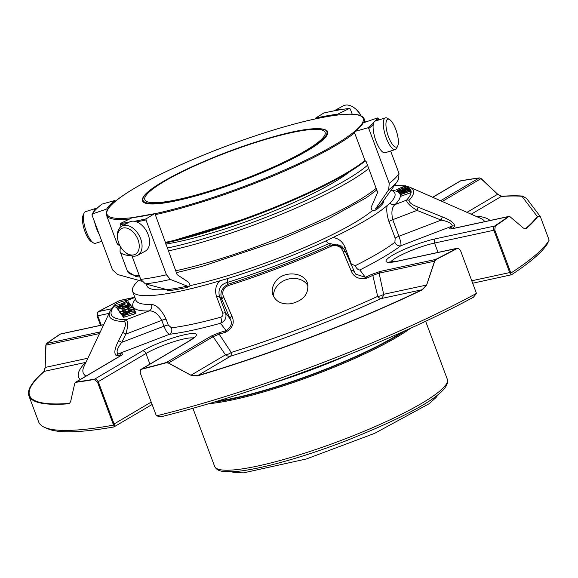 <?xml version="1.0" encoding="UTF-8"?>
<svg xmlns="http://www.w3.org/2000/svg" width="578" height="578" viewBox="0 0 578 578"><rect width="100%" height="100%" fill="white"/><g stroke="black" fill="none" stroke-linecap="round" stroke-linejoin="round"><path stroke-width="0.87" d="M211.028 190.617A96.208 15.476 -20.5 0 0 325.089 132.333A96.208 15.476 -20.5 0 0 229.553 151.53A96.208 15.476 -20.5 0 0 144.854 199.721A96.208 15.476 -20.5 0 0 211.028 190.617M86.108 361.994A8.294 5.505 -102.2 0 1 85.479 362.449A8.294 7.752 -135.9 0 0 85.97 362.276M45.843 345.182A3.316 1.676 3.4 0 1 45.987 345.117L45.156 367.442L44.492 371.3A3.316 3.006 -130.9 0 0 43.863 371.575L45.12 367.456L45.843 345.182L46.435 343.65A273.495 43.993 159.5 0 1 59.953 334.265L60.018 334.229A3.316 3.316 0 0 1 60.965 333.867A3.316 2.204 -102.2 0 0 60.517 334.041A272.758 43.87 -20.5 0 0 47.035 343.404A3.316 2.861 -126.6 0 0 46.435 343.65M476.453 293.378L473.433 297.229A270.966 43.581 -20.5 0 1 161.183 416.738L156.392 415.878A273.495 43.993 -20.5 0 0 476.453 293.378L460.42 250.281L458.318 248.273L457.14 248.468A273.495 43.993 159.5 0 1 436.087 259.479A3.316 1.864 -116.9 0 0 435.624 259.457A3.316 2.204 77.8 0 0 434.584 261.169A3.316 0.961 17.5 0 1 434.728 261.169L426.643 285.041L422.46 289.788A3.316 1.582 -115.6 0 0 422.056 289.744L381.068 298.595A8.294 5.505 77.8 0 0 383.676 294.318A8.294 5.347 -11.5 0 1 377.672 296.384A8.294 3.36 -114.6 0 0 381.068 298.595A220.449 35.46 159.5 0 1 230.6 356.185A8.294 2.623 72.6 0 0 231.214 352.443A8.294 5.224 -34.8 0 1 225.471 354.863A8.294 6.062 -120.5 0 0 230.6 356.185L197.64 375.635L190.95 375.238L225.471 354.863L213.123 336.678A3.316 2.428 -120.5 0 0 211.071 336.15L219.539 332.632A194.071 31.212 -20.5 0 0 226.092 330.63C231.243 327.148 232.594 323.254 230.16 318.94L222.017 299.801C219.438 293.118 221.526 287.909 228.267 284.166L227.017 282.519C220.478 284.557 217.935 289.159 219.387 296.326L222.017 299.801A3.316 2.037 156.9 0 1 223.686 297.063L231.915 316.166C234.863 322.647 232.826 327.972 225.803 332.14A3.316 1.113 -107.2 0 1 226.092 330.63L220.507 323.261C225.131 321.224 226.822 317.77 225.579 312.893L219.387 296.326A4.978 0.802 159.5 0 0 216.591 296.651C214.64 290.539 215.673 285.286 219.683 280.894L227.19 278.69A4.978 1.64 -107.2 0 1 227.017 282.519A144.76 23.286 159.5 0 0 329.171 243.417L330.421 245.065L338.022 244.812L344.018 249.219L345.796 252.297A3.316 2.037 -23.1 0 1 345.839 252.413L355.448 274.044L365.39 277.317A3.316 1.402 65.1 0 1 366.784 278.177C358.931 279.709 353.685 277.173 351.056 270.569A3.316 2.023 -23 0 1 353.938 271.436A3.316 2.023 -23 0 1 353.982 271.552M168.422 363.1A3.316 0.773 -60.5 0 1 168.516 363.006A3.316 2.428 -120.5 0 0 166.464 362.478A3.316 1.597 74.6 0 0 166.189 362.774L168.422 363.1L190.935 375.259L197.43 375.917A3.316 1.3 -106.5 0 1 197.64 375.635A272.758 43.87 159.5 0 0 422.056 289.744L426.607 285.041L434.584 261.169L379.103 273.156L383.676 294.318L426.607 285.041A3.316 0.838 -160.5 0 1 426.643 285.041M501.849 196.289A3.316 2.868 85.7 0 0 501.234 196.491L497.665 194.251A3.316 1.669 -45.8 0 1 497.701 194.237L501.849 196.289A273.495 43.993 159.5 0 1 522.664 196.101L521.956 196.303L537.229 216.447A272.758 43.87 159.5 0 1 525.604 228.635L525.2 228.917M132.81 311.398L134.717 310.321L133.952 309.302L124.913 313.189L124.667 312.857L121.561 314.027L122.059 314.685L123.793 314.309L131.509 311.354L123.49 315.227L122.825 315.696L123.714 315.588L134.074 312.416L135.36 311.687L133.381 312.149L132.81 311.398M123.692 308.948A4.147 0.665 159.5 0 1 123.678 308.919A4.147 0.665 159.5 0 1 127.232 306.875A4.147 0.665 159.5 0 1 131.437 305.986L132.21 307.012L129.104 308.182L128.265 307.077L126.719 307.662L127.297 308.428A4.147 0.665 159.5 0 1 127.312 308.457A4.147 0.665 159.5 0 1 123.757 310.502A4.147 0.665 159.5 0 1 119.559 311.39L117.941 309.244L122.839 307.814L122.579 307.467L125.679 306.297L125.932 306.629L130.325 304.519L130.816 305.177L129.436 305.979L121.698 308.941L122.695 310.256L124.241 309.671L123.678 308.919M125.043 310.733A4.147 0.665 159.5 0 1 125.029 310.704A4.147 0.665 159.5 0 1 128.591 308.659A4.147 0.665 159.5 0 1 132.788 307.763L133.547 308.775L130.447 309.952L129.617 308.854L128.07 309.447L128.648 310.213A4.147 0.665 159.5 0 1 128.663 310.241A4.147 0.665 159.5 0 1 125.108 312.279A4.147 0.665 159.5 0 1 120.91 313.175L120.137 312.149L123.237 310.971L124.053 312.048L125.599 311.463L125.029 310.704M119.725 302.28A6.242 1.004 159.5 0 1 126.199 300.928A6.242 1.004 159.5 0 1 120.708 304.05A6.242 1.004 159.5 0 1 114.509 305.3A6.242 1.004 159.5 0 1 119.725 302.28M128.381 303.269L127.109 303.862L127.68 304.613L129.653 304.151L128.381 304.873L117.117 308.161L125.058 304.223L116.344 307.142L128.244 301.774L129.053 302.843L128.381 303.269L128.764 304.281M134.826 297.309L119.559 300.603A3.316 2.204 -102.2 0 1 120.007 300.43A3.316 3.316 0 0 0 119.205 300.712A3.316 1.864 63.1 0 1 119.559 300.603A272.758 43.87 -20.5 0 0 98.563 311.593A3.316 2.146 -118.4 0 0 98.13 311.737A3.316 2.146 -118.4 0 0 98.108 311.752L97.061 315.92A3.316 0.535 -20.5 0 0 97.761 315.812A3.316 2.204 -102.2 0 1 98.563 311.593L111.467 308.804M99.532 333.549L45.987 345.117A3.316 2.204 -102.2 0 1 47.035 343.404L100.312 331.895M87.892 358.208L45.156 367.442A3.316 1.77 -179.1 0 0 45.12 367.456M80.176 379.544A220.449 35.46 159.5 0 1 85.479 362.449L44.492 371.3A272.758 43.87 159.5 0 0 68.861 403.451A3.316 2.868 85.7 0 0 68.305 403.812A273.495 43.993 159.5 0 1 28.9 395.829A273.495 43.993 159.5 0 1 43.863 371.575M68.305 403.812L69.642 403.263L70.718 401.226L74.764 383.33L75.747 382.318L75.176 382.585M225.803 332.14A196.412 31.595 159.5 0 1 219.17 334.163L213.123 336.678L168.516 363.006L190.95 375.238A3.316 0.643 -62.3 0 0 190.935 375.259M219.539 332.632A3.316 1.228 -106.8 0 0 219.17 334.163L231.214 352.443A214.583 34.514 159.5 0 0 377.672 296.384L372.817 275.359A196.412 31.595 159.5 0 1 366.784 278.177M113.302 424.404L114.314 425.784A3.316 2.428 -120.5 0 0 114.083 423.992A3.316 0.535 159.5 0 1 113.302 424.404L97.472 382.065L94.214 379.457A273.495 43.993 159.5 0 1 75.747 382.318A3.316 2.695 -97.4 0 1 76.267 381.964A3.316 2.428 -120.5 0 0 75.725 382.174A3.316 2.428 -120.5 0 0 75.386 382.426M116.453 355.759A3.316 2.962 -91.8 0 1 118.049 353.967A194.071 31.212 -20.5 0 0 121.474 353.815A3.316 2.904 -93.4 0 0 119.928 355.6A196.412 31.595 159.5 0 1 116.453 355.759C113.779 353.693 114.502 348.657 118.606 340.644L122.724 332.415C125.592 326.736 126.156 323.116 124.4 321.563A170.199 27.376 159.5 0 1 110.015 311.325L83.933 366.596A214.583 34.514 159.5 0 0 85.978 376.119M422.46 289.788A273.495 43.993 159.5 0 1 197.43 375.917M436.087 259.479L434.728 261.169M379.103 273.156L372.817 275.359A3.316 1.517 64.7 0 0 371.351 274.528L380.143 271.443A3.316 2.204 77.8 0 0 379.103 273.156M440.573 200.732L478.924 178.103A272.758 43.87 -20.5 0 0 460.507 180.95A3.316 2.428 59.5 0 0 459.965 181.16A3.316 3.316 0 0 1 460.991 180.762L461.027 180.755A273.495 43.993 159.5 0 1 479.502 177.901A3.316 2.695 82.6 0 0 478.924 178.103A3.316 2.428 59.5 0 1 480.975 178.631A3.316 1.553 -48 0 1 481.12 178.58L497.701 194.237M479.502 177.901L481.12 178.58M537.229 216.447L537.959 216.273A273.495 43.993 159.5 0 1 526.291 228.52A3.316 3.006 -130.9 0 0 525.604 228.635L524.687 228.837M537.959 216.273L540.112 216.309L540.502 217.053L548.876 239.451L549.1 240.26L547.207 244.075A270.966 43.581 -20.5 0 1 511.479 274.774L472.732 283.22M540.09 216.28L526.659 198.565L522.664 196.101M526.291 228.52L525.308 228.917L523.3 228.007L510.034 216.736L508.806 216.569A273.495 43.993 159.5 0 1 495.288 225.955L494.782 230.001L510.612 272.332A3.316 0.535 159.5 0 1 509.695 272.578A3.316 2.204 77.8 0 0 510.663 274.088L510.612 272.332M509.016 216.454A3.316 2.204 77.8 0 0 508.604 216.483A3.316 3.316 0 0 1 509.261 216.41L508.806 216.569A3.316 2.861 53.4 0 0 508.156 216.663L452.675 228.642C449.995 229.206 449.171 228.989 450.197 227.999A194.071 31.212 -20.5 0 0 452.263 226.049C451.982 223.455 448.282 221.468 441.173 220.102L417.034 210.399C410.207 206.165 406.724 202.741 406.58 200.133L395.077 204.533C391.891 207.162 391.118 212.213 392.758 219.691A4.978 0.802 -20.5 0 0 388.972 221.576C386.92 215.413 386.314 210.067 387.144 205.544L390.013 203.131A4.978 4.631 45 0 0 395.077 204.533A144.76 23.286 159.5 0 0 391.096 190.119M452.675 228.642A3.316 2.204 77.8 0 1 453.123 228.469L508.604 216.483A3.316 2.204 77.8 0 0 508.156 216.663A272.758 43.87 -20.5 0 1 494.674 226.02A3.316 2.204 77.8 0 0 493.865 230.239A3.316 0.535 -20.5 0 0 494.782 230.001M399.16 190.697L398.228 190.018L407.338 186.651L399.477 189.743L400.214 190.278L399.16 190.697L399.738 192.228L398.806 191.549L398.228 190.018M396.942 189.425L405.51 185.748L406.818 186.354L405.778 186.781L404.723 186.282L401.992 187.388L402.902 187.814L401.862 188.233L400.951 187.807L396.942 189.425L397.512 190.957L396.689 189.302M400.727 193.507L409.78 190.018L406.052 191.585L406.009 192.452L409.708 191.332L400.677 194.598L404.94 192.842L404.983 191.968L400.727 193.507L401.016 194.259L400.337 192.611L403.191 190.848L401.602 191.882L401.407 192.214L402.259 192.25L405.893 189.967L409.658 189.085L407.136 190.646L408.588 189.483L406.356 190.01L403.206 192.156L400.337 192.604M408.473 187.518L400.67 190.928L409.123 188.356L401.753 191.123L399.579 191.296L400.944 190.249L408.343 187.351L408.754 188.276M408.581 187.807A156.241 25.129 159.5 0 1 406.58 200.133A3.316 3.121 -137.2 0 1 409.043 200.356C409.108 202.553 412.092 204.814 418.002 207.134L442.163 216.808C450.457 220.059 454.64 223.224 454.713 226.294A3.316 3.078 -134.5 0 0 452.263 226.049L400.85 245.729A4.978 4.328 52.9 0 1 394.897 242.305L395.164 238.143L388.972 221.576M418.002 207.134A3.316 0.477 111.6 0 1 417.034 210.399L392.758 219.691L398.95 236.258C400.662 241.069 401.298 244.227 400.85 245.729A144.76 23.286 -20.5 0 1 359.805 269.948L365.39 277.317A194.071 31.212 -20.5 0 0 371.351 274.528M442.163 216.808A3.316 0.477 112.1 0 1 441.173 220.102L398.95 236.258A4.978 0.802 -20.5 0 0 395.164 238.143M351.056 270.569L342.992 251.394A3.316 2.037 -23.1 0 1 345.796 252.297L355.441 274.03M275.063 282.259C282.534 270.164 304.693 271.732 307.619 283.791C308.992 293.935 303.464 300.582 291.045 303.732C281.739 304.707 275.641 301.651 272.751 294.563C271.588 290.431 272.361 286.327 275.063 282.259M342.992 251.394C341.136 246.69 337.386 244.884 331.743 245.968A3.316 1.293 -114.5 0 0 330.421 245.065A156.241 25.129 159.5 0 1 228.267 284.166A3.316 0.997 -107.6 0 0 228.057 285.648C223.036 288.639 221.576 292.446 223.686 297.063M231.915 316.166A3.316 2.023 157 0 0 230.16 318.94L225.579 312.893A4.978 0.802 159.5 0 0 222.783 313.211L216.591 296.651M114.603 305.56A167.851 27 -20.5 0 0 126.055 319.771C128.193 321.592 128.114 326.382 125.831 334.127L121.727 342.364C117.255 348.158 116.034 352.024 118.049 353.967L169.462 334.286C167.707 333.636 165.864 330.941 163.95 326.202L121.727 342.364L118.606 340.644M171.464 327.82A139.782 22.484 -20.5 0 0 220.753 317.178A4.978 2.326 -105.6 0 1 220.507 323.261A144.76 23.286 -20.5 0 1 169.462 334.286A4.978 4.082 -97 0 0 171.464 327.82L168.241 324.995A4.978 0.802 -20.5 0 0 163.95 326.202L161.768 320.378L125.831 334.127L122.724 332.415M135.953 300.509L135.888 300.148A139.782 22.484 -20.5 0 0 151.458 304.462C156.703 304.946 161.565 309.844 166.067 319.164A4.978 0.802 -20.5 0 0 161.768 320.378C158.04 313.724 153.813 310.588 149.073 310.957L126.055 319.771A3.316 3.042 91.4 0 0 124.4 321.563M122.146 315.574L121.568 314.042L122.139 315.566L123.027 316.231M122.825 315.696L123.396 317.228L124.284 317.12L123.714 315.588M134.074 312.416L134.645 313.948L124.284 317.12M134.645 313.948L135.938 313.24L135.36 311.687M135.36 311.708L135.938 313.24L135.36 311.708M114.516 305.314A3.316 3.143 -139.3 0 0 113.591 306.037L110.015 311.325M122.789 310.278L124.01 309.808M117.941 309.259L120.137 312.922A4.147 0.665 -20.5 0 0 120.462 313.023M124.27 312.055A4.147 0.665 -20.5 0 0 125.368 311.614M128.764 308.594L127.521 309.006M120.715 313.695L120.145 312.156L121.481 314.707A4.147 0.665 -20.5 0 0 121.857 314.808M129.617 308.854L130.195 310.393L128.872 310.783M130.195 310.393L130.729 311.094M114.509 305.3L115.08 306.831A6.242 1.004 -20.5 0 0 116.481 306.954M129.053 302.843L129.53 304.107M116.344 307.142L117.32 308.703M117.117 308.161L118.107 309.707M117.934 308.074L118.259 308.941M100.572 325.306L97.061 315.92M98.152 311.73A273.495 43.993 159.5 0 1 119.162 300.741A3.316 1.864 63.1 0 1 119.205 300.712L98.13 311.737A3.316 3.316 0 0 0 98.072 311.773M28.9 395.829L38.661 421.94A273.495 43.993 -20.5 0 0 44.6 427.38A273.495 43.993 -20.5 0 0 113.512 425.141M97.472 382.065A3.316 0.535 -20.5 0 0 98.26 381.653A3.316 2.428 -120.5 0 0 94.684 379.11A3.316 2.471 80 0 0 94.214 379.457M166.189 362.774A273.495 43.993 159.5 0 1 141.661 369.212L140.432 370.065L140.216 372.832L156.392 415.878M75.169 382.578A3.316 3.316 0 0 1 75.725 382.174L120.332 355.846A3.316 2.428 59.5 0 1 120.874 355.636L76.267 381.964A272.758 43.87 -20.5 0 0 94.684 379.11L142.376 350.969A3.316 2.428 -120.5 0 1 145.952 353.512L98.26 381.653L114.083 423.992L151.161 402.115M121.474 353.815C123.201 353.743 123.006 354.35 120.874 355.636M141.661 369.212A3.316 1.9 -104 0 1 142 368.894A3.316 2.428 -120.5 0 0 141.458 369.104A3.316 2.428 -120.5 0 0 140.981 369.515M458.318 248.265A3.316 3.316 0 0 0 457.068 248.294A3.316 2.204 77.8 0 0 456.627 248.475A3.316 2.146 61.6 0 1 457.14 248.468M454.713 226.294A196.412 31.595 159.5 0 1 452.625 228.267A3.316 3.035 -132.2 0 0 450.197 227.999M510.93 273.033A273.495 43.993 -20.5 0 0 549.1 240.26M394.001 186.065L396.631 185.242A3.316 3.006 90 0 0 395.482 185.495A156.241 25.129 159.5 0 1 404.26 186.246M407.338 186.651L407.692 187.597M404.723 186.282L405.106 187.308M398.437 190.581L397.512 190.957M400.951 187.807L401.32 188.796M400.677 194.598L401.248 196.13L410.286 192.871L409.708 191.332M409.723 191.116L410.286 192.871M406.052 191.585L406.334 192.337M409.766 190.241L410.012 191.889M409.78 190.018L410.337 191.773M403.35 190.993L403.639 191.759M406.984 190.487L407.165 190.964M409.123 188.356L409.34 188.934M400.482 193.009L399.579 191.296M44.6 427.38L47.786 428.782A270.966 43.581 -20.5 0 0 113.866 426.954L114.314 425.784M152.057 404.528L113.866 426.954M511.479 274.774L510.663 274.088M350.882 264.24A4.978 0.802 -20.5 0 1 351.316 264.023L355.26 265.692A4.978 2.731 -116.6 0 0 359.805 269.948M341.627 246.069L329.171 243.417A4.978 2.074 -114.8 0 1 326.158 240.809L332.877 237.565A139.782 22.484 -20.5 0 0 387.144 205.544M220.753 317.178C222.559 316.556 223.238 315.234 222.783 313.211M151.458 304.462A4.978 4.451 -91.5 0 1 149.073 310.957A144.76 23.286 -20.5 0 1 135.483 299.079M391.053 190.184A140.244 22.556 159.5 0 1 393.907 191.824A140.244 22.556 159.5 0 1 390.013 203.131M332.877 237.565C338.506 238.252 342.588 241.546 345.117 247.456A4.978 0.802 -20.5 0 0 343.448 248.468M326.158 240.809A140.244 22.556 159.5 0 1 227.19 278.69M138.706 280.337A139.782 22.484 -20.5 0 0 132.593 291.348A139.782 22.484 -20.5 0 0 219.683 280.894M136.668 221.901A127.478 20.505 -20.5 0 0 145.959 219.922L166.464 274.774L170.373 279.434L187.229 286.088A102.783 16.531 159.5 0 1 167.129 289.665L167.569 290.85A102.783 16.531 -20.5 0 0 187.669 287.273L190.075 285.778L188.876 282.425L177.15 274.68L155.077 214.084L154.391 213.737L155.077 214.084M190.039 285.633A124.4 20.006 -20.5 0 0 232.566 274.196A124.4 20.006 -20.5 0 0 372.225 210.724M146.313 284.13L147 285.966A124.4 20.006 -20.5 0 0 166.413 289.477M362.717 123.273C361.582 125.469 358.88 128.237 354.617 131.553L354.372 132.268L365.144 160.915L366.105 161.472L377.658 192.366L371.025 207.647L372.34 210.956L376.097 209.915A102.783 16.531 -20.5 0 0 383.684 202.119L383.279 201.043M402.245 332.018A121.322 19.515 159.5 0 1 318.24 372.08A121.322 19.515 159.5 0 1 217.624 401.038M349.488 354.379A124.321 19.999 159.5 0 1 272.108 383.315M349.126 172.107A117.153 18.843 159.5 0 1 165.713 244.097M397.209 146.653A14.602 4.646 -107.4 0 1 387.368 133.337A14.602 4.646 -107.4 0 1 389.55 119.559A14.602 4.646 -107.4 0 1 396.602 131.77A14.602 4.646 -107.4 0 1 397.758 145.815A14.602 4.646 -107.4 0 1 397.209 146.653M361.134 115.903A14.602 9.486 -118.5 0 0 355.954 109.228L355.102 108.512A16.589 10.78 -118.5 0 0 345.377 105.138A16.589 10.78 -118.5 0 0 343.188 105.897L335.659 109.986A16.589 10.78 -118.5 0 0 334.518 110.759M96.808 208.448A16.589 5.281 72.6 0 0 95.731 208.456L85.522 211.642A16.589 5.281 72.6 0 0 84.113 213.094L83.073 215.384A14.602 4.646 72.6 0 0 84.229 229.43A14.602 4.646 72.6 0 0 91.281 241.633L93.441 242.926A16.589 5.281 72.6 0 0 95.421 243.316L101.836 241.308M123.345 227.949A14.602 9.486 61.5 0 1 139.226 245.202A14.602 9.486 61.5 0 1 124.884 251.972A14.602 9.486 61.5 0 1 117.652 238.663A14.602 9.486 61.5 0 1 123.345 227.949M397.758 145.815L396.718 148.105A16.589 5.281 -107.4 0 1 396.096 149.052A16.589 5.281 -107.4 0 1 395.316 149.55A16.589 5.281 -107.4 0 1 385.324 135.295A16.589 5.281 -107.4 0 1 385.41 117.883A16.589 5.281 -107.4 0 1 387.39 118.273L389.55 119.559M395.316 149.55L385.107 152.744A16.589 5.281 -107.4 0 1 375.555 139.825A16.589 5.281 -107.4 0 1 374.421 121.568A16.589 5.281 -107.4 0 1 375.201 121.077L385.41 117.883M360.809 115.759A16.589 10.78 -118.5 0 0 355.102 108.512M341.858 109.473A16.589 10.78 -118.5 0 0 337.841 109.228A16.589 10.78 -118.5 0 0 335.659 109.986M84.113 213.094A16.589 5.281 72.6 0 0 85.428 229.054A16.589 5.281 72.6 0 0 93.441 242.926M95.731 208.456A16.589 5.281 72.6 0 0 94.944 208.947A16.589 5.281 72.6 0 0 93.817 211.649M94.554 221.836A16.589 5.281 72.6 0 0 99.279 234.466M326.245 130.166A98.802 15.895 159.5 0 1 240.65 181.225A98.802 15.895 159.5 0 1 142.556 198.846C144.688 187.156 205.428 157.584 259.428 140.924C294.455 130.014 316.73 126.43 326.245 130.166M117.652 238.663L117.515 237.558A16.589 10.78 61.5 0 1 121.806 226.143A16.589 10.78 61.5 0 1 123.988 225.384A16.589 10.78 61.5 0 1 139.984 237.153A16.589 10.78 61.5 0 1 137.643 255.303A16.589 10.78 61.5 0 1 125.729 252.687L124.884 251.972M121.806 226.143L129.342 222.053A16.589 10.78 61.5 0 1 131.524 221.295A16.589 10.78 61.5 0 1 147.52 233.064A16.589 10.78 61.5 0 1 145.179 251.206L137.643 255.303M377.217 120.441A127.478 20.505 -20.5 0 0 378.467 118.468L377.391 117.963L363.172 122.876A111.424 17.925 -20.5 0 1 354.841 131.437L367.738 127.875L368.742 128.461L389.254 183.313L388.662 189.815A124.241 19.984 159.5 0 0 397.1 181.738L382.463 202.184A102.783 16.531 159.5 0 1 375.657 208.73L376.097 209.915M388.662 189.815L375.657 208.73M397.1 181.738L398.647 179.223L398.979 173.328L390.634 151.017M378.467 118.468L379.002 119.884M363.172 122.876L362.637 123.779M323.759 113.035A126.633 20.367 -20.5 0 1 349.322 108.491L349.517 108.44C342.284 109.235 333.737 110.752 323.861 112.999L315.487 118.165A111.424 17.925 -20.5 0 1 337.566 114.242L349.322 108.491L350.261 108.953L352.219 114.198M141.646 281.146L117.674 274.536L112.5 269.839L91.996 214.987L92.487 213.932L106.706 209.019A111.424 17.925 -20.5 0 1 115.044 200.458L101.923 204.135C96.851 208.022 93.557 211.418 92.032 214.33M91.996 214.987L92.487 213.932A126.633 20.367 -20.5 0 1 102.14 204.02M154.492 213.694L132.311 217.66L120.564 223.404L120.202 224.502L121.004 226.648M145.959 219.922L146.126 218.86L154.391 213.737A111.424 17.925 -20.5 0 1 132.311 217.66A136.704 21.986 159.5 0 1 202.705 155.41A136.704 21.986 159.5 0 1 360.528 125.715A136.704 21.986 159.5 0 1 154.774 213.752M131.957 255.946L140.714 279.355L145.36 283.877L167.129 289.665M187.229 286.088L187.669 287.273M308.067 286.009A18.25 14.797 -17.2 0 0 287.158 279.391A18.25 14.797 -17.2 0 0 273.625 296.644M68.861 403.451L70.14 402.7M466.988 212.35L497.665 194.251L480.975 178.631L442.257 201.476M521.956 196.303A272.758 43.87 159.5 0 0 501.234 196.491L471.207 214.207M475.535 216.107A220.449 35.46 159.5 0 1 490.028 220.5M409.043 200.356A158.589 25.511 -20.5 0 0 409.954 187.272L480.542 218.311A214.583 34.514 159.5 0 1 484.747 221.641M228.057 285.648A158.589 25.511 -20.5 0 0 331.743 245.968M133.93 310.877L134.298 311.867M122.059 314.685L122.63 316.217M123.793 314.309L124.046 314.974M127.391 306.145L127.225 305.69L127.398 306.145M119.559 311.39L120.137 312.922M128.265 307.077L128.822 308.573M120.91 313.175L121.481 314.707M128.67 310.27L128.966 311.058M130.447 309.952L130.852 311.029M118.064 306.781L118.309 307.445M432.785 197.308L460.507 180.95A3.316 2.471 -100 0 1 461.027 180.755M59.953 334.265A3.316 2.666 56.8 0 1 60.517 334.041L103.7 324.713M140.425 370.057A3.316 3.316 0 0 1 141.458 369.104L189.158 340.955A3.316 2.428 59.5 0 1 189.7 340.745L142 368.894A272.758 43.87 -20.5 0 0 166.464 362.478L211.071 336.15M495.288 225.955A3.316 2.666 -123.2 0 0 494.674 226.02L435.357 238.837A32.354 5.202 -20.5 0 0 392.672 255.173A32.354 5.202 -20.5 0 0 397.31 261.285L456.627 248.475A272.758 43.87 -20.5 0 1 435.624 259.457L380.143 271.443M407.577 187.286A156.241 25.129 159.5 0 1 407.989 187.482M126.148 300.856L134.898 297.504M101.251 325.161L97.761 315.812L109.054 313.37M189.7 340.745A32.354 5.202 -20.5 0 0 185.061 334.633A32.354 5.202 -20.5 0 0 142.376 350.969M457.068 248.294L397.758 261.111A3.316 2.204 77.8 0 0 397.31 261.285M471.814 280.756L509.695 272.578L493.865 230.239L434.555 243.056A3.316 2.204 -102.2 0 1 435.357 238.837M149.919 364.111L145.952 353.512A29.037 4.667 -20.5 0 1 172.656 342.068A29.037 4.667 -20.5 0 1 193.42 338.065M438.045 252.405L434.555 243.056A29.037 4.667 -20.5 0 0 407.62 252.066A29.037 4.667 -20.5 0 0 390.555 262.145M355.26 265.692A139.782 22.484 -20.5 0 0 394.897 242.305M351.316 264.023L345.117 247.456M168.241 324.995L166.067 319.164M343.585 439.475A124.234 19.984 -20.5 0 0 447.365 379.37C451.685 393.531 403.531 417.988 344.235 441.498C300.09 458.477 254.493 470.846 232.277 471.72L222.783 471.373C218.802 470.947 216.085 469.285 214.633 466.381A124.234 19.984 -20.5 0 0 343.585 439.475M410.669 328.21A124.234 19.984 159.5 0 1 318.825 373.251A124.234 19.984 159.5 0 1 208.774 403.697M405.431 330.58A123.389 19.847 159.5 0 1 214.279 402.057M122.688 249.797A135.021 21.718 159.5 0 1 121.698 248.554M367.514 165.243A135.021 21.718 159.5 0 1 167.201 248.07M259.392 140.945A98.13 15.787 -20.5 0 0 145.866 202.611A98.13 15.787 -20.5 0 0 299.65 154.528A98.13 15.787 -20.5 0 0 259.392 140.945M365.217 160.951A136.704 21.986 159.5 0 1 165.727 242.97L253.937 216.078L308.739 193.247L351.164 170.85L365.267 160.98M365.108 160.409A137.55 22.123 159.5 0 1 165.496 242.363M354.769 132.745A137.55 22.123 159.5 0 1 155.15 214.698M389.254 183.313A127.478 20.505 -20.5 0 0 398.979 173.328M368.742 128.461A127.478 20.505 -20.5 0 0 373.222 124.732M367.738 127.875A126.633 20.367 -20.5 0 0 373.728 122.695M375.23 121.062A126.633 20.367 -20.5 0 0 377.391 117.963M365.397 122.11L364.212 118.945A137.55 22.123 159.5 0 1 363.909 122.623M119.913 245.701A137.55 22.123 159.5 0 1 116.879 242.948L117.652 244.263L120.101 246.055M129.53 219.019A137.55 22.123 159.5 0 1 106.54 215.291C102.003 204.496 144.601 179.382 202.676 155.41C248.106 136.668 299.498 120.838 330.667 115.997C340.89 114.365 348.888 113.823 354.661 114.357C359.877 114.784 363.063 116.308 364.212 118.945M120.564 223.404A126.633 20.367 -20.5 0 0 128.973 222.248M134.443 221.295A126.633 20.367 -20.5 0 0 146.126 218.86M120.202 224.502A127.478 20.505 -20.5 0 0 126.286 223.708M140.714 279.355A127.478 20.505 -20.5 0 0 166.464 274.774M170.373 279.434A124.241 19.984 159.5 0 1 145.36 283.877M130.809 255.628A137.55 22.123 159.5 0 1 127.391 255.303A137.55 22.123 159.5 0 1 120.051 251.423L120.246 246.307M368.735 168.516A137.55 22.123 159.5 0 1 168.27 250.924M120.051 251.423L127.478 271.292A137.55 22.123 -20.5 0 0 134.819 275.171A137.55 22.123 -20.5 0 0 139.284 275.54M175.698 270.793A137.55 22.123 -20.5 0 0 376.17 188.385M117.941 309.244L118.512 310.783M128.663 310.241L128.966 311.051M126.199 300.928L126.64 302.099M129.653 304.151L129.79 304.527M113.591 306.037L114.502 305.235M120.007 300.43L134.797 297.236M120.332 355.846L120.896 355.672M453.123 228.469L452.148 228.809M396.631 185.242L405.164 185.885M406.298 186.109L409.954 187.272M410.221 190.624L409.65 189.093M125.953 300.77L134.84 297.359M459.965 181.16L432.676 197.264M103.737 324.626L60.965 333.867M189.158 340.955L194.403 337.075L194.237 337.682M397.758 261.111L389.16 262.044L389.68 262.39M394.984 185.524L394.16 185.841M344.018 249.219L341.663 246.12M342.631 247.659L342.364 247.174M135.888 300.148L132.593 291.348M231.157 471.764L234.914 472.609L243.54 472.862L306.456 458.946L374.66 433.348L429.259 403.654L436.152 397.375L438.435 394.268M447.365 379.37L425.646 321.274M214.633 466.381L192.915 408.285M116.879 242.948L106.54 215.291M127.478 271.292L135.982 276.602L139.84 277.035M176.398 272.671L202.921 266.111L275.829 241.626L327.755 219.127L366.293 197.755L376.762 189.974L377.644 192.395"/></g></svg>
